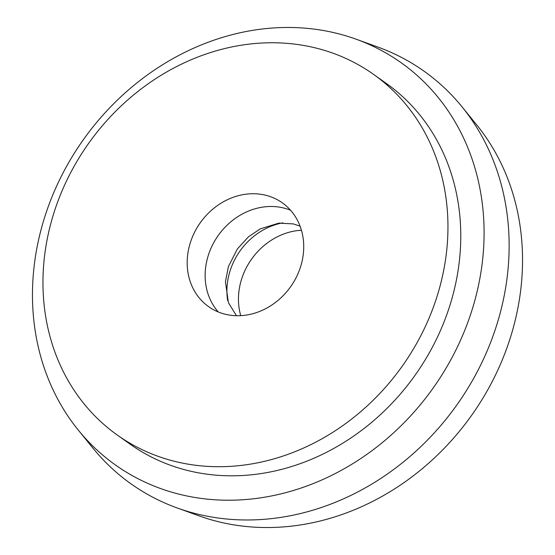 <?xml version="1.0" encoding="UTF-8"?>
<svg xmlns="http://www.w3.org/2000/svg" width="555" height="555" viewBox="0 0 555 555"><rect width="100%" height="100%" fill="white"/><g stroke="black" fill="none" stroke-linecap="round" stroke-linejoin="round"><path stroke-width="0.83" d="M282.883 222.853A63.665 55.354 -54.6 0 0 227.668 300.567M301.434 230.235A63.665 55.354 -54.6 0 0 240.745 315.656M264.957 195.069A63.665 55.354 -54.6 0 0 194.687 232.025A63.665 55.354 -54.6 0 0 208.583 306.631A63.665 55.354 -54.6 0 0 225.954 314.401A63.665 55.354 -54.6 0 0 296.224 277.445A63.665 55.354 -54.6 0 0 282.328 202.839A63.665 55.354 -54.6 0 0 264.957 195.069M290.563 210.248A63.665 55.354 -54.6 0 0 282.904 207.813A63.665 55.354 -54.6 0 0 215.749 239.233A63.665 55.354 -54.6 0 0 218.295 311.972M78.345 430.167L92.928 448.121A253.059 220.03 -54.6 0 0 177.128 507.943L198.877 515.803A246.691 214.494 -54.6 0 0 221.154 522.366A246.691 214.494 -54.6 0 0 478.965 404.47A246.691 214.494 -54.6 0 0 476.655 124.833L462.072 106.879A253.059 220.03 -54.6 0 0 377.872 47.057L356.123 39.197A246.691 214.494 -54.6 0 0 333.846 32.634A246.691 214.494 -54.6 0 0 76.035 150.53A246.691 214.494 -54.6 0 0 78.345 430.167A246.691 214.494 -54.6 0 0 182.706 495.053A246.691 214.494 -54.6 0 0 466.72 325.292A246.691 214.494 -54.6 0 0 356.123 39.197M177.128 507.943A253.059 220.03 -54.6 0 0 199.98 514.679A253.059 220.03 -54.6 0 0 464.445 393.731A253.059 220.03 -54.6 0 0 462.072 106.879M117.327 435.078L130.147 444.187A221.223 192.356 -54.6 0 0 190.504 471.181A221.223 192.356 -54.6 0 0 434.69 342.754A221.223 192.356 -54.6 0 0 386.405 83.5L373.584 74.391A221.223 192.356 -54.6 0 0 313.228 47.39A221.223 192.356 -54.6 0 0 69.042 175.824A221.223 192.356 -54.6 0 0 117.327 435.078A221.223 192.356 -54.6 0 0 177.69 462.079A221.223 192.356 -54.6 0 0 421.869 333.645A221.223 192.356 -54.6 0 0 373.584 74.391M300.075 226.142L293.297 223.901L278.846 223.124L260.24 228.875L248.508 236.784L237.38 248.938L228.459 266.435L225.434 281.787L228.403 302.648L236.43 315.719"/></g></svg>

